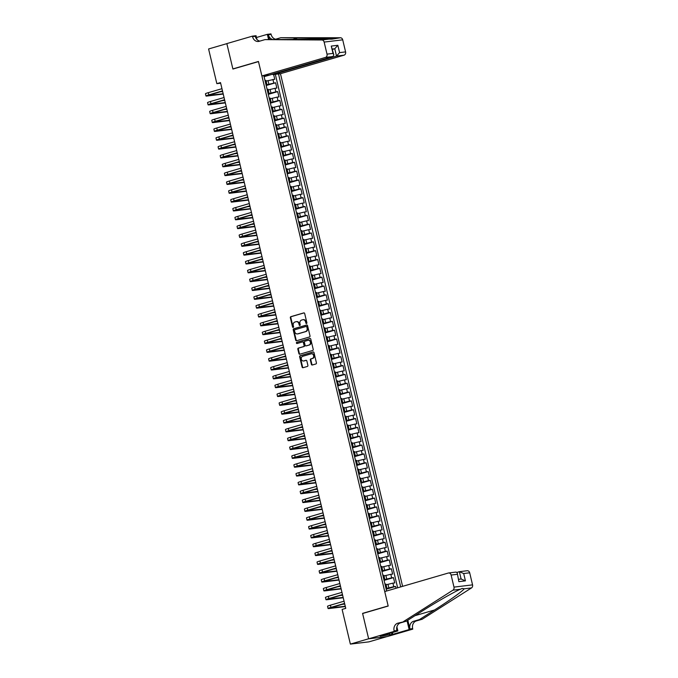 <?xml version="1.0" encoding="UTF-8"?>
<svg xmlns="http://www.w3.org/2000/svg" width="678" height="678" viewBox="0 0 678 678"><rect width="100%" height="100%" fill="white"/><g stroke="black" fill="none" stroke-linecap="round" stroke-linejoin="round"><path stroke-width="1.02" d="M306.524 323.533A0.627 0.517 -96.9 0 0 306.88 322.779L304.685 313.558A0.898 0.746 -96.9 0 0 303.761 312.905L290.854 316.668A0.898 0.746 -96.9 0 0 290.345 317.745L292.54 326.957A0.627 0.517 -96.9 0 0 293.549 326.669L293.26 325.474A2.865 2.381 -96.9 0 1 294.896 322.025L295.972 321.711A2.865 2.381 -96.9 0 1 296.286 321.652A2.865 2.381 -96.9 0 1 298.922 323.821L299.21 325.016A0.627 0.517 -96.9 0 0 300.21 324.72L299.93 323.533A2.865 2.381 -96.9 0 1 301.566 320.084L302.642 319.77A2.865 2.381 -96.9 0 1 302.956 319.702A2.865 2.381 -96.9 0 1 305.592 321.881L305.88 323.067A0.627 0.517 -96.9 0 0 306.524 323.533M311.38 364.349A0.898 0.746 -96.9 0 0 312.304 365.001L315.923 363.95A0.898 0.746 -96.9 0 0 316.431 362.874L313.999 352.636A0.898 0.746 -96.9 0 0 313.075 351.975L300.168 355.738A0.898 0.746 -96.9 0 0 299.651 356.814L302.091 367.052A0.898 0.746 -96.9 0 0 303.015 367.713L307.388 366.434A0.898 0.746 -96.9 0 0 307.897 365.357L306.854 360.976A0.898 0.746 -96.9 0 0 305.931 360.323L303.761 360.95A2.39 1.992 -96.9 0 0 304.269 360.891L303.761 360.95A2.39 1.992 -96.9 0 1 302.659 356.314L311.16 353.831A2.39 1.992 -96.9 0 1 312.261 358.476L310.846 358.891A0.898 0.746 -96.9 0 0 310.338 359.967L311.38 364.349L311.88 364.281A0.898 0.746 -96.9 0 0 312.482 364.95M363.416 613.268L362.586 613.37L368.637 638.778L350.373 644.1L368.934 641.854L386.935 636.608M362.586 613.37L388.155 605.92L258.479 61.596L232.91 69.046L226.85 43.646L208.587 48.969L216.85 83.648L220.647 83.191M350.373 644.1L342.11 609.42L345.763 608.352L220.503 82.58L216.85 83.648M309.499 336.974A0.898 0.746 -96.9 0 0 310.007 335.898L307.566 325.66A0.898 0.746 -96.9 0 0 306.642 324.999L293.735 328.762A0.898 0.746 -96.9 0 0 293.227 329.839L295.667 340.076A0.898 0.746 -96.9 0 0 296.591 340.737L309.499 336.974M310.787 339.153L313.219 349.382A0.898 0.746 -96.9 0 1 312.711 350.458L299.803 354.221A0.898 0.746 -96.9 0 1 298.879 353.56L297.837 349.187A0.898 0.746 -96.9 0 1 298.345 348.111L303.583 346.585A0.898 0.746 -96.9 0 0 304.091 345.509L303.397 342.602A0.898 0.746 -96.9 0 0 302.473 341.941L297.023 343.526A0.627 0.517 -96.9 0 1 296.735 342.314L309.863 338.491A0.898 0.746 -96.9 0 1 310.787 339.153M396.028 588.267L395.596 586.453L386.18 589.19M386.036 588.58L393.757 586.673L392.918 583.139L394.749 582.919L393.486 577.614L384.079 580.36M383.934 579.749L391.655 577.834L390.816 574.3L392.647 574.08L391.384 568.783L381.968 571.52M381.824 570.91L389.553 569.003L388.706 565.469L390.536 565.24L389.274 559.943L379.866 562.681M379.722 562.07L387.443 560.164L386.604 556.63L388.435 556.409L387.172 551.104L377.765 553.85M377.612 553.24L385.341 551.324L384.502 547.79L386.333 547.57L385.07 542.273L375.654 545.01M375.51 544.4L383.231 542.493L382.392 538.959L384.223 538.739L382.96 533.433L373.553 536.179M373.409 535.561L381.129 533.654L380.29 530.12L382.121 529.899L380.858 524.594L371.442 527.34M371.298 526.73L379.027 524.814L378.18 521.28L380.011 521.06L378.748 515.763L369.341 518.5M369.196 517.89L376.917 515.983L376.078 512.449L377.909 512.229L376.646 506.924L367.239 509.67M367.086 509.051L374.815 507.144L373.976 503.61L375.807 503.39L374.544 498.084L365.128 500.83M364.984 500.22L372.714 498.305L371.866 494.77L373.697 494.55L372.434 489.253L363.027 491.991M362.883 491.38L370.603 489.474L369.764 485.94L371.595 485.719L370.332 480.414L360.916 483.16M360.772 482.541L368.501 480.634L367.654 477.1L369.485 476.88L368.222 471.574L358.815 474.32M358.67 473.71L366.391 471.803L365.552 468.261L367.383 468.04L366.12 462.743L356.713 465.481M356.569 464.871L364.289 462.964L363.45 459.43L365.281 459.209L364.018 453.904L354.602 456.65M354.458 456.04L362.188 454.124L361.34 450.59L363.171 450.37L361.908 445.065L352.501 447.811M352.357 447.2L360.077 445.293L359.238 441.759L361.069 441.531L359.806 436.234L350.399 438.971M350.246 438.361L357.976 436.454L357.128 432.92L358.959 432.7L357.696 427.394L348.289 430.14M348.145 429.53L355.865 427.615L355.026 424.081L356.857 423.86L355.594 418.563L346.187 421.301M346.043 420.691L353.763 418.784L352.924 415.25L354.755 415.021L353.492 409.724L344.077 412.461M343.932 411.851L351.662 409.944L350.814 406.41L352.645 406.19L351.382 400.884L341.975 403.63M341.831 403.02L349.551 401.105L348.712 397.571L350.543 397.35L349.28 392.054L339.873 394.791M339.72 394.181L347.45 392.274L346.602 388.74L348.441 388.519L347.17 383.214L337.763 385.96M337.619 385.341L345.339 383.434L344.5 379.9L346.331 379.68L345.068 374.375L335.661 377.121M335.517 376.51L343.238 374.595L342.398 371.061L344.229 370.841L342.966 365.544L333.551 368.281M333.406 367.671L341.136 365.764L340.288 362.23L342.119 362.01L340.856 356.704L331.449 359.45M331.305 358.832L339.025 356.925L338.186 353.391L340.017 353.17L338.754 347.865L329.347 350.611M329.194 350.001L336.924 348.085L336.076 344.551L337.915 344.331L336.652 339.034L327.237 341.771M327.093 341.161L334.813 339.254L333.974 335.72L335.805 335.5L334.542 330.194L325.135 332.94M324.991 332.322L332.712 330.415L331.873 326.881L333.703 326.66L332.44 321.355L323.025 324.101M322.881 323.491L330.61 321.584L329.762 318.041L331.593 317.821L330.33 312.524L320.923 315.262M320.779 314.651L328.499 312.744L327.66 309.21L329.491 308.99L328.228 303.685L318.821 306.431M318.668 305.812L326.398 303.905L325.55 300.371L327.389 300.151L326.126 294.845L316.711 297.591M316.567 296.981L324.287 295.074L323.448 291.54L325.279 291.311L324.016 286.014L314.609 288.752M314.465 288.142L322.186 286.235L321.347 282.701L323.177 282.48L321.914 277.175L312.499 279.921M312.355 279.311L320.084 277.395L319.236 273.861L321.067 273.641L319.804 268.344L310.397 271.081M310.253 270.471L317.974 268.564L317.135 265.03L318.965 264.801L317.702 259.505L308.295 262.242M308.143 261.632L315.872 259.725L315.033 256.191L316.863 255.97L315.601 250.665L306.185 253.411M306.041 252.801L313.761 250.885L312.922 247.351L314.753 247.131L313.49 241.834L304.083 244.572M303.939 243.961L311.66 242.054L310.821 238.52L312.651 238.292L311.388 232.995L301.973 235.741M301.829 235.122L309.558 233.215L308.71 229.681L310.541 229.461L309.278 224.155L299.871 226.901M299.727 226.291L307.448 224.376L306.609 220.842L308.439 220.621L307.176 215.324L297.769 218.062M297.617 217.452L305.346 215.545L304.507 212.011L306.337 211.79L305.075 206.485L295.659 209.231M295.515 208.612L303.244 206.705L302.396 203.171L304.227 202.951L302.964 197.645L293.557 200.391M293.413 199.781L301.134 197.866L300.295 194.332L302.125 194.111L300.863 188.815L291.447 191.552M291.303 190.942L299.032 189.035L298.184 185.501L300.015 185.28L298.752 179.975L289.345 182.721M289.201 182.102L296.922 180.195L296.083 176.661L297.913 176.441L296.65 171.136L287.243 173.882M287.099 173.271L294.82 171.364L293.981 167.822L295.811 167.602L294.549 162.305L285.133 165.042M284.989 164.432L292.718 162.525L291.871 158.991L293.701 158.771L292.438 153.465L283.031 156.211M282.887 155.593L290.608 153.686L289.769 150.152L291.599 149.931L290.337 144.626L280.929 147.372M280.777 146.762L288.506 144.855L287.658 141.321L289.498 141.092L288.226 135.795L278.819 138.532M278.675 137.922L286.396 136.015L285.557 132.481L287.387 132.261L286.124 126.956L276.717 129.701M276.573 129.091L284.294 127.176L283.455 123.642L285.285 123.421L284.023 118.116L274.607 120.862M274.463 120.252L282.192 118.345L281.345 114.811L283.175 114.582L281.912 109.285L272.505 112.023M272.361 111.412L280.082 109.505L279.243 105.971L281.073 105.751L279.811 100.446L270.403 103.192M270.251 102.581L277.98 100.666L277.132 97.132L278.972 96.912L277.709 91.615L268.293 94.352M268.149 93.742L275.87 91.835L275.031 88.301L276.861 88.072L275.599 82.775L266.047 84.903M266.191 85.513L275.599 82.775M392.918 583.139L386.087 584.792M390.816 574.3L383.977 575.953M388.706 565.469L381.875 567.113M386.604 556.63L379.773 558.282M384.502 547.79L377.663 549.443M382.392 538.959L375.561 540.603M380.29 530.12L373.451 531.772M378.18 521.28L371.349 522.933M376.078 512.449L369.247 514.094M373.976 503.61L367.137 505.263M371.866 494.77L365.035 496.423M369.764 485.94L362.925 487.584M367.654 477.1L360.823 478.753M365.552 468.261L358.721 469.913M363.45 459.43L356.611 461.074M361.34 450.59L354.509 452.243M359.238 441.759L352.399 443.404M357.128 432.92L350.297 434.573M355.026 424.081L348.195 425.733M352.924 415.25L346.085 416.894M350.814 406.41L343.983 408.063M348.712 397.571L341.882 399.223M346.602 388.74L339.771 390.384M344.5 379.9L337.669 381.553M342.398 371.061L335.559 372.714M340.288 362.23L333.457 363.874M338.186 353.391L331.356 355.043M336.076 344.551L329.245 346.204M333.974 335.72L327.143 337.364M331.873 326.881L325.033 328.533M329.762 318.041L322.931 319.694M327.66 309.21L320.83 310.855M325.55 300.371L318.719 302.024M323.448 291.54L316.618 293.184M321.347 282.701L314.507 284.353M319.236 273.861L312.405 275.514M317.135 265.03L310.304 266.674M315.033 256.191L308.193 257.843M312.922 247.351L306.092 249.004M310.821 238.52L303.981 240.165M308.71 229.681L301.88 231.334M306.609 220.842L299.778 222.494M304.507 212.011L297.667 213.655M302.396 203.171L295.566 204.824M300.295 194.332L293.455 195.984M298.184 185.501L291.354 187.145M296.083 176.661L289.252 178.314M293.981 167.822L287.141 169.475M291.871 158.991L285.04 160.635M289.769 150.152L282.929 151.804M287.658 141.321L280.828 142.965M285.557 132.481L278.726 134.125M283.455 123.642L276.616 125.294M281.345 114.811L274.514 116.455M279.243 105.971L272.412 107.624M277.132 97.132L270.302 98.785M275.031 88.301L268.2 89.945M402.596 586.351L280.463 73.707L344.026 55.181L336.525 56.088L334.779 48.757L332.44 49.036M400.715 586.902L278.505 73.944M263.852 75.716L386.613 591.013M273.632 74.538L274.76 79.241L266.09 81.114M265.903 84.318L266.759 83.928L265.818 83.962M266.759 83.928L265.92 80.394L264.979 80.419M385.807 587.631L386.757 587.606L385.901 587.995M386.757 587.606L385.918 584.072L384.968 584.097M383.706 578.8L384.655 578.766L383.79 579.156M384.655 578.766L383.807 575.232L382.867 575.266M381.604 569.961L382.545 569.927L381.689 570.325M382.545 569.927L381.706 566.393L380.756 566.427M379.494 561.13L380.443 561.096L379.578 561.486M380.443 561.096L379.595 557.562L378.655 557.587M377.392 552.29L378.332 552.256L377.476 552.646M378.332 552.256L377.493 548.722L376.544 548.756M375.281 543.451L376.231 543.417L375.375 543.815M376.231 543.417L375.392 539.883L374.442 539.917M373.18 534.62L374.129 534.586L373.264 534.976M374.129 534.586L373.281 531.052L372.341 531.086M371.078 525.781L372.019 525.747L371.163 526.145M372.019 525.747L371.18 522.213L370.23 522.246M368.968 516.941L369.917 516.916L369.052 517.306M369.917 516.916L369.069 513.373L368.129 513.407M366.866 508.11L367.807 508.076L366.951 508.466M367.807 508.076L366.968 504.542L366.018 504.576M364.756 499.271L365.705 499.237L364.849 499.635M365.705 499.237L364.866 495.703L363.916 495.737M362.654 490.431L363.603 490.406L362.738 490.796M363.603 490.406L362.755 486.872L361.815 486.897M360.552 481.6L361.493 481.566L360.637 481.956M361.493 481.566L360.654 478.032L359.704 478.066M358.442 472.761L359.391 472.727L358.526 473.125M359.391 472.727L358.543 469.193L357.603 469.227M356.34 463.921L357.281 463.896L356.425 464.286M357.281 463.896L356.442 460.362L355.501 460.387M354.23 455.091L355.179 455.057L354.323 455.447M355.179 455.057L354.34 451.523L353.391 451.556M352.128 446.251L353.077 446.217L352.213 446.616M353.077 446.217L352.229 442.683L351.289 442.717M350.026 437.412L350.967 437.386L350.111 437.776M350.967 437.386L350.128 433.852L349.178 433.878M347.916 428.581L348.865 428.547L348 428.937M348.865 428.547L348.017 425.013L347.077 425.047M345.814 419.741L346.755 419.707L345.899 420.106M346.755 419.707L345.916 416.173L344.975 416.207M343.712 410.91L344.653 410.876L343.797 411.266M344.653 410.876L343.814 407.342L342.865 407.368M341.602 402.071L342.551 402.037L341.687 402.427M342.551 402.037L341.704 398.503L340.763 398.537M339.5 393.232L340.441 393.198L339.585 393.596M340.441 393.198L339.602 389.664L338.653 389.697M337.39 384.401L338.339 384.367L337.474 384.757M338.339 384.367L337.5 380.833L336.551 380.866M335.288 375.561L336.229 375.527L335.373 375.917M336.229 375.527L335.39 371.993L334.449 372.027M333.186 366.722L334.127 366.696L333.271 367.086M334.127 366.696L333.288 363.154L332.339 363.188M331.076 357.891L332.025 357.857L331.161 358.247M332.025 357.857L331.178 354.323L330.237 354.357M328.974 349.051L329.915 349.017L329.059 349.416M329.915 349.017L329.076 345.483L328.127 345.517M326.864 340.212L327.813 340.186L326.957 340.576M327.813 340.186L326.974 336.652L326.025 336.678M324.762 331.381L325.711 331.347L324.847 331.737M325.711 331.347L324.864 327.813L323.923 327.847M322.66 322.542L323.601 322.508L322.745 322.906M323.601 322.508L322.762 318.974L321.813 319.007M320.55 313.702L321.499 313.677L320.635 314.067M321.499 313.677L320.652 310.143L319.711 310.168M318.448 304.871L319.389 304.837L318.533 305.227M319.389 304.837L318.55 301.303L317.601 301.337M316.338 296.032L317.287 295.998L316.431 296.396M317.287 295.998L316.448 292.464L315.499 292.498M314.236 287.192L315.185 287.167L314.321 287.557M315.185 287.167L314.338 283.633L313.397 283.658M312.134 278.361L313.075 278.327L312.219 278.717M313.075 278.327L312.236 274.793L311.287 274.827M310.024 269.522L310.973 269.488L310.109 269.886M310.973 269.488L310.126 265.954L309.185 265.988M307.922 260.683L308.863 260.657L308.007 261.047M308.863 260.657L308.024 257.123L307.075 257.148M305.812 251.852L306.761 251.818L305.905 252.208M306.761 251.818L305.922 248.284L304.973 248.317M303.71 243.012L304.659 242.978L303.795 243.377M304.659 242.978L303.812 239.444L302.871 239.478M301.608 234.181L302.549 234.147L301.693 234.537M302.549 234.147L301.71 230.613L300.761 230.639M299.498 225.342L300.447 225.308L299.583 225.698M300.447 225.308L299.6 221.774L298.659 221.808M297.396 216.502L298.337 216.468L297.481 216.867M298.337 216.468L297.498 212.934L296.549 212.968M295.286 207.671L296.235 207.638L295.379 208.027M296.235 207.638L295.396 204.103L294.447 204.137M293.184 198.832L294.133 198.798L293.269 199.196M294.133 198.798L293.286 195.264L292.345 195.298M291.082 189.993L292.023 189.967L291.167 190.357M292.023 189.967L291.184 186.425L290.235 186.458M288.972 181.162L289.921 181.128L289.057 181.518M289.921 181.128L289.074 177.594L288.133 177.628M286.87 172.322L287.811 172.288L286.955 172.687M287.811 172.288L286.972 168.754L286.031 168.788M284.76 163.483L285.709 163.457L284.853 163.847M285.709 163.457L284.87 159.923L283.921 159.949M282.658 154.652L283.607 154.618L282.743 155.008M283.607 154.618L282.76 151.084L281.819 151.118M280.556 145.812L281.497 145.778L280.641 146.177M281.497 145.778L280.658 142.244L279.709 142.278M278.446 136.973L279.395 136.948L278.531 137.337M279.395 136.948L278.548 133.413L277.607 133.439M276.344 128.142L277.285 128.108L276.429 128.498M277.285 128.108L276.446 124.574L275.505 124.608M274.243 119.303L275.183 119.269L274.327 119.667M275.183 119.269L274.344 115.735L273.395 115.769M272.132 110.463L273.081 110.438L272.217 110.828M273.081 110.438L272.234 106.904L271.293 106.929M270.03 101.632L270.971 101.598L270.115 101.988M270.971 101.598L270.132 98.064L269.183 98.098M267.92 92.793L268.869 92.759L268.005 93.157M268.869 92.759L268.03 89.225L267.081 89.259M275.87 91.835L277.709 91.615M277.98 100.666L279.811 100.446M280.082 109.505L281.912 109.285M282.192 118.345L284.023 118.116M284.294 127.176L286.124 126.956M286.396 136.015L288.226 135.795M288.506 144.855L290.337 144.626M290.608 153.686L292.438 153.465M292.718 162.525L294.549 162.305M294.82 171.364L296.65 171.136M296.922 180.195L298.752 179.975M299.032 189.035L300.863 188.815M301.134 197.866L302.964 197.645M303.244 206.705L305.075 206.485M305.346 215.545L307.176 215.324M307.448 224.376L309.278 224.155M309.558 233.215L311.388 232.995M311.66 242.054L313.49 241.834M313.761 250.885L315.601 250.665M315.872 259.725L317.702 259.505M317.974 268.564L319.804 268.344M320.084 277.395L321.914 277.175M322.186 286.235L324.016 286.014M324.287 295.074L326.126 294.845M326.398 303.905L328.228 303.685M328.499 312.744L330.33 312.524M330.61 321.584L332.44 321.355M332.712 330.415L334.542 330.194M334.813 339.254L336.652 339.034M336.924 348.085L338.754 347.865M339.025 356.925L340.856 356.704M341.136 365.764L342.966 365.544M343.238 374.595L345.068 374.375M345.339 383.434L347.17 383.214M347.45 392.274L349.28 392.054M349.551 401.105L351.382 400.884M351.662 409.944L353.492 409.724M353.763 418.784L355.594 418.563M355.865 427.615L357.696 427.394M357.976 436.454L359.806 436.234M360.077 445.293L361.908 445.065M362.188 454.124L364.018 453.904M364.289 462.964L366.12 462.743M366.391 471.803L368.222 471.574M368.501 480.634L370.332 480.414M370.603 489.474L372.434 489.253M372.714 498.305L374.544 498.084M374.815 507.144L376.646 506.924M376.917 515.983L378.748 515.763M379.027 524.814L380.858 524.594M381.129 533.654L382.96 533.433M383.231 542.493L385.07 542.273M385.341 551.324L387.172 551.104M387.443 560.164L389.274 559.943M389.553 569.003L391.384 568.783M391.655 577.834L393.486 577.614M393.757 586.673L395.596 586.453M397.639 587.801L275.319 74.334M266.056 75.453L263.937 76.072M264.081 76.682L272.844 74.131M306.693 323.44A0.627 0.517 -96.9 0 1 306.38 323.008L306.1 321.821A2.865 2.381 -96.9 0 0 303.456 319.643A2.865 2.381 -96.9 0 0 303.21 319.694M296.54 321.635A2.865 2.381 -96.9 0 1 296.786 321.592A2.865 2.381 -96.9 0 1 299.43 323.762L299.71 324.957A0.627 0.517 -96.9 0 0 300.032 325.381M304.083 312.897L291.354 316.609A0.898 0.746 -96.9 0 0 290.845 317.685L293.04 326.898A0.627 0.517 -96.9 0 0 293.362 327.321M306.964 324.999L294.244 328.703A0.898 0.746 -96.9 0 0 293.727 329.779L296.167 340.017A0.898 0.746 -96.9 0 0 296.769 340.678M306.795 326.906A0.627 0.517 -96.9 0 0 306.142 326.449L294.82 329.754A0.627 0.517 -96.9 0 0 294.455 330.5L294.761 331.762A2.865 2.381 -96.9 0 0 297.396 333.932A2.865 2.381 -96.9 0 0 297.718 333.864L305.456 331.61A2.865 2.381 -96.9 0 0 307.092 328.169L306.795 326.906L307.295 326.847A0.627 0.517 -96.9 0 0 306.651 326.389L306.286 326.432M297.642 333.89A2.865 2.381 -96.9 0 0 297.896 333.873A2.865 2.381 -96.9 0 0 298.218 333.805L297.718 333.864M307.295 326.847L307.592 328.11A2.865 2.381 -96.9 0 1 305.964 331.55L298.218 333.805M302.676 341.915L302.981 341.882A0.898 0.746 -96.9 0 1 303.905 342.543L304.591 345.441A0.898 0.746 -96.9 0 1 304.083 346.517L298.845 348.043A0.898 0.746 -96.9 0 0 298.337 349.119L299.379 353.501A0.898 0.746 -96.9 0 0 299.981 354.17M310.177 338.483L297.235 342.254A0.627 0.517 -96.9 0 0 297.261 343.458M309.015 345A2.39 1.992 -96.9 0 0 307.905 340.356L304.914 341.229A0.898 0.746 -96.9 0 0 304.405 342.305L305.092 345.212A0.898 0.746 -96.9 0 0 306.015 345.873L309.515 344.941A2.39 1.992 -96.9 0 0 308.422 340.297M306.32 345.831A0.898 0.746 -96.9 0 0 306.524 345.814L306.015 345.873M309.515 344.941L306.524 345.814M311.677 353.772A2.39 1.992 -96.9 0 1 312.761 358.416L311.346 358.832A0.898 0.746 -96.9 0 0 310.838 359.908L311.88 364.281M306.253 360.315L304.269 360.891M313.389 351.967L300.668 355.679A0.898 0.746 -96.9 0 0 300.159 356.755L302.591 366.993A0.898 0.746 -96.9 0 0 303.202 367.654M223.24 94.064L207.137 96.013A6.831 0.517 -13.4 0 1 205.968 95.996L205.442 93.784A6.831 0.517 -13.4 0 1 208.324 92.657L221.96 88.691M205.968 95.996A6.831 0.517 -13.4 0 1 208.849 94.869L222.486 90.894M222.537 91.098L208.188 95.471L223.164 93.759M219.791 91.894L222.638 91.547M272.827 74.046L272.963 74.614L336.525 56.088L339.585 52.621L345.585 51.892L342.712 39.833L324.143 42.078A2.729 2.271 -96.9 0 0 321.864 39.994L264.962 39.621L259.115 41.324A6.373 5.305 83.1 0 1 258.411 41.468A6.373 5.305 83.1 0 1 252.53 36.629L252.411 36.146L226.842 43.595L232.876 68.919L233.707 68.817M272.963 74.614L280.463 73.707M264.962 39.621L329.203 39.104C331.864 39.273 333.152 39.112 333.093 38.629L280.777 37.714L275.192 39.341M280.777 37.714L340.432 37.748A2.729 2.271 83.1 0 1 342.712 39.833M232.876 68.919L258.445 61.461L261.894 75.953L325.457 57.427A2.729 2.271 -96.9 0 0 327.016 54.138L324.143 42.078M256.479 37.502L267.344 34.341L270.98 33.9L271.098 34.383A6.373 5.305 83.1 0 0 275.692 39.197M252.411 36.146L256.055 35.705L256.954 39.477M261.894 75.953L269.403 75.046L332.957 56.52L325.457 57.427M269.437 39.299L268.352 34.722L271.098 34.383M268.522 39.299L267.344 34.341M345.585 51.892A2.729 2.271 83.1 0 1 344.026 55.181M332.661 39.036L340.432 37.748M259.869 41.104A6.373 5.305 83.1 0 1 255.275 36.298L252.53 36.629M272.158 39.324A6.373 5.305 83.1 0 1 268.352 34.722M332.525 49.409L334.779 48.757L337.839 45.282L339.585 52.621M327.016 54.138L333.017 53.418L333.83 54.884L332.957 56.52M333.017 53.418L331.271 46.079L333.83 54.884M384.731 591.563L448.294 573.037A2.729 2.271 -96.9 0 1 448.599 572.978A2.729 2.271 -96.9 0 1 451.116 575.046L453.989 587.114L472.558 584.868A2.729 2.271 83.1 0 1 471.498 587.928L422.148 619.26L416.309 620.963A6.373 5.305 -96.9 0 0 412.665 628.633L412.783 629.125L387.214 636.574L368.646 638.82L362.611 613.505L388.189 606.056L384.731 591.563M422.148 619.26L419.402 619.59L434.539 609.98C449.133 600.784 463.125 590.784 464.159 588.809L462.328 588.411L460.277 589.284C454.124 591.877 435.793 602.395 421.462 611.564L406.334 621.175L400.486 622.879A6.373 5.305 -96.9 0 0 396.85 630.548L394.104 630.879L394.215 631.371L368.646 638.82M406.334 621.175L397.74 623.209A6.373 5.305 -96.9 0 0 394.104 630.879M407.834 620.217L409.919 628.972A6.373 5.305 -96.9 0 1 413.563 621.294L419.402 619.59M466.862 570.791A2.729 2.271 83.1 0 1 467.159 570.732A2.729 2.271 83.1 0 1 469.685 572.8L472.558 584.868M460.277 589.284L452.938 590.174L403.588 621.506M392.35 632.532L392.782 634.328L391.977 634.43L391.579 632.76M382.265 635.472L380.104 636.244L391.977 634.43M382.29 635.6L397.85 630.93L394.215 631.371M412.783 629.125L409.148 629.565L407.037 620.726M392.782 634.328L409.148 629.565M457.006 572.385L459.353 571.698L463.684 573.529L465.43 580.86L461.108 579.029M396.884 626.87L397.85 630.93M452.938 590.174A2.729 2.271 -96.9 0 0 453.989 587.114M389.782 635.066L389.384 633.396M467.159 570.732L459.353 571.698L461.099 579.004M465.43 580.86L458.862 581.656L457.235 572.868L456.082 572.071L448.599 572.978M458.862 581.656L457.235 572.868M225.342 102.895L209.239 104.844A6.831 0.517 -13.4 0 1 208.078 104.836L207.553 102.624A6.831 0.517 -13.4 0 1 210.434 101.497L224.062 97.522M208.078 104.836A6.831 0.517 -13.4 0 1 210.96 103.709L224.588 99.734M224.638 99.929L210.29 104.302L225.274 102.598M221.892 100.734L224.749 100.386M227.452 111.734L211.35 113.684A6.831 0.517 -13.4 0 1 210.18 113.667L209.655 111.463A6.831 0.517 -13.4 0 1 212.536 110.336L226.172 106.361M210.18 113.667A6.831 0.517 -13.4 0 1 213.062 112.54L226.698 108.565M226.74 108.768L212.392 113.141L227.376 111.429M224.003 109.565L226.85 109.226M229.554 120.574L213.451 122.523A6.831 0.517 -13.4 0 1 212.282 122.506L211.756 120.294A6.831 0.517 -13.4 0 1 214.646 119.167L228.274 115.192M212.282 122.506A6.831 0.517 -13.4 0 1 215.172 121.379L228.8 117.404M228.85 117.608L214.502 121.981L229.486 120.269M226.105 118.404L228.961 118.057M231.664 129.405L215.562 131.354A6.831 0.517 -13.4 0 1 214.392 131.346L213.867 129.134A6.831 0.517 -13.4 0 1 216.748 128.006L230.376 124.032M214.392 131.346A6.831 0.517 -13.4 0 1 217.274 130.218L230.91 126.244M230.952 126.439L216.604 130.812L231.588 129.108M228.206 127.244L231.062 126.896M233.766 138.244L217.663 140.193A6.831 0.517 -13.4 0 1 216.494 140.177L215.968 137.973A6.831 0.517 -13.4 0 1 218.85 136.846L232.486 132.871M216.494 140.177A6.831 0.517 -13.4 0 1 219.375 139.049L233.012 135.075M233.062 135.278L218.714 139.651L233.69 137.939M230.317 136.075L233.164 135.736M235.868 147.084L219.765 149.033A6.831 0.517 -13.4 0 1 218.604 149.016L218.079 146.804A6.831 0.517 -13.4 0 1 220.96 145.677L234.588 141.702M218.604 149.016A6.831 0.517 -13.4 0 1 221.486 147.889L235.113 143.914M235.164 144.117L220.816 148.49L235.8 146.779M232.418 144.914L235.274 144.567M237.978 155.915L221.876 157.864A6.831 0.517 -13.4 0 1 220.706 157.855L220.181 155.643A6.831 0.517 -13.4 0 1 223.062 154.516L236.698 150.541M220.706 157.855A6.831 0.517 -13.4 0 1 223.587 156.728L237.224 152.753M237.266 152.948L222.918 157.321L237.902 155.618M234.52 153.753L237.376 153.406M240.08 164.754L223.977 166.703A6.831 0.517 -13.4 0 1 222.808 166.686L222.282 164.483A6.831 0.517 -13.4 0 1 225.172 163.347L238.8 159.381M222.808 166.686A6.831 0.517 -13.4 0 1 225.698 165.559L239.326 161.584M239.376 161.788L225.028 166.161L240.012 164.449M236.63 162.584L239.487 162.245M242.19 173.593L226.088 175.543A6.831 0.517 -13.4 0 1 224.918 175.526L224.393 173.314A6.831 0.517 -13.4 0 1 227.274 172.187L240.902 168.212M224.918 175.526A6.831 0.517 -13.4 0 1 227.8 174.399L241.436 170.424M241.478 170.627L227.13 175L242.114 173.288M238.732 171.424L241.588 171.076M244.292 182.424L228.189 184.374A6.831 0.517 -13.4 0 1 227.02 184.365L226.494 182.153A6.831 0.517 -13.4 0 1 229.376 181.026L243.012 177.051M227.02 184.365A6.831 0.517 -13.4 0 1 229.901 183.23L243.538 179.263M243.588 179.458L229.24 183.831L244.216 182.128M240.843 180.263L243.69 179.916M246.394 191.264L230.291 193.213A6.831 0.517 -13.4 0 1 229.13 193.196L228.605 190.993A6.831 0.517 -13.4 0 1 231.486 189.857L245.114 185.891M229.13 193.196A6.831 0.517 -13.4 0 1 232.012 192.069L245.639 188.094M245.69 188.298L231.342 192.671L246.326 190.959M242.944 189.094L245.8 188.755M248.504 200.103L232.401 202.044A6.831 0.517 -13.4 0 1 231.232 202.036L230.706 199.824A6.831 0.517 -13.4 0 1 233.588 198.696L247.224 194.722M231.232 202.036A6.831 0.517 -13.4 0 1 234.113 200.908L247.75 196.934M247.792 197.137L233.444 201.51L248.428 199.798M245.046 197.934L247.902 197.586M250.606 208.934L234.503 210.883A6.831 0.517 -13.4 0 1 233.334 210.866L232.808 208.663A6.831 0.517 -13.4 0 1 235.69 207.536L249.326 203.561M233.334 210.866A6.831 0.517 -13.4 0 1 236.224 209.739L249.851 205.773M249.902 205.968L235.554 210.341L250.538 208.638M247.156 206.773L250.013 206.426M252.716 217.774L236.605 219.723A6.831 0.517 -13.4 0 1 235.444 219.706L234.919 217.494A6.831 0.517 -13.4 0 1 237.8 216.367L251.428 212.4M235.444 219.706A6.831 0.517 -13.4 0 1 238.325 218.579L251.962 214.604M252.004 214.807L237.656 219.18L252.64 217.469M249.258 215.604L252.114 215.265M254.818 226.613L238.715 228.554A6.831 0.517 -13.4 0 1 237.546 228.545L237.02 226.333A6.831 0.517 -13.4 0 1 239.902 225.206L253.538 221.231M237.546 228.545A6.831 0.517 -13.4 0 1 240.427 227.418L254.064 223.443M254.114 223.638L239.766 228.02L254.742 226.308M251.369 224.443L254.216 224.096M256.92 235.444L240.817 237.393A6.831 0.517 -13.4 0 1 239.656 237.376L239.131 235.173A6.831 0.517 -13.4 0 1 242.012 234.046L255.64 230.071M239.656 237.376A6.831 0.517 -13.4 0 1 242.538 236.249L256.165 232.283M256.216 232.478L241.868 236.851L256.852 235.139M253.47 233.283L256.326 232.935M259.03 244.283L242.927 246.233A6.831 0.517 -13.4 0 1 241.758 246.216L241.232 244.004A6.831 0.517 -13.4 0 1 244.114 242.877L257.75 238.91M241.758 246.216A6.831 0.517 -13.4 0 1 244.639 245.089L258.276 241.114M258.318 241.317L243.97 245.69L258.954 243.978M255.572 242.114L258.428 241.766M261.132 253.114L245.029 255.064A6.831 0.517 -13.4 0 1 243.86 255.055L243.334 252.843A6.831 0.517 -13.4 0 1 246.216 251.716L259.852 247.741M243.86 255.055A6.831 0.517 -13.4 0 1 246.75 253.928L260.377 249.953M260.428 250.148L246.08 254.521L261.064 252.818M257.682 250.953L260.53 250.606M263.234 261.954L247.131 263.903A6.831 0.517 -13.4 0 1 245.97 263.886L245.444 261.683A6.831 0.517 -13.4 0 1 248.326 260.555L261.954 256.581M245.97 263.886A6.831 0.517 -13.4 0 1 248.851 262.759L262.479 258.784M262.53 258.988L248.182 263.361L263.166 261.649M259.784 259.784L262.64 259.445M265.344 270.793L249.241 272.742A6.831 0.517 -13.4 0 1 248.072 272.726L247.546 270.514A6.831 0.517 -13.4 0 1 250.428 269.386L264.064 265.412M248.072 272.726A6.831 0.517 -13.4 0 1 250.953 271.598L264.589 267.624M264.632 267.827L250.292 272.2L265.267 270.488M261.894 268.624L264.742 268.276M267.446 279.624L251.343 281.573A6.831 0.517 -13.4 0 1 250.182 281.565L249.648 279.353A6.831 0.517 -13.4 0 1 252.538 278.226L266.166 274.251M250.182 281.565A6.831 0.517 -13.4 0 1 253.064 280.438L266.691 276.463M266.742 276.658L252.394 281.031L267.378 279.328M263.996 277.463L266.852 277.116M269.556 288.464L253.453 290.413A6.831 0.517 -13.4 0 1 252.284 290.396L251.758 288.192A6.831 0.517 -13.4 0 1 254.64 287.065L268.276 283.09M252.284 290.396A6.831 0.517 -13.4 0 1 255.165 289.269L268.802 285.294M268.844 285.497L254.496 289.87L269.48 288.158M266.098 286.294L268.954 285.955M271.658 297.303L255.555 299.252A6.831 0.517 -13.4 0 1 254.386 299.235L253.86 297.023A6.831 0.517 -13.4 0 1 256.742 295.896L270.378 291.921M254.386 299.235A6.831 0.517 -13.4 0 1 257.276 298.108L270.903 294.133M270.954 294.337L256.606 298.71L271.59 296.998M268.208 295.133L271.056 294.786M273.759 306.134L257.657 308.083A6.831 0.517 -13.4 0 1 256.496 308.075L255.97 305.863A6.831 0.517 -13.4 0 1 258.852 304.736L272.48 300.761M256.496 308.075A6.831 0.517 -13.4 0 1 259.377 306.948L273.005 302.973M273.056 303.168L258.708 307.541L273.692 305.837M270.31 303.973L273.166 303.625M275.87 314.973L259.767 316.923A6.831 0.517 -13.4 0 1 258.598 316.906L258.072 314.702A6.831 0.517 -13.4 0 1 260.954 313.575L274.59 309.6M258.598 316.906A6.831 0.517 -13.4 0 1 261.479 315.779L275.115 311.804M275.158 312.007L260.818 316.38L275.793 314.668M272.42 312.804L275.268 312.465M277.972 323.813L261.869 325.762A6.831 0.517 -13.4 0 1 260.708 325.745L260.174 323.533A6.831 0.517 -13.4 0 1 263.064 322.406L276.692 318.431M260.708 325.745A6.831 0.517 -13.4 0 1 263.589 324.618L277.217 320.643M277.268 320.847L262.92 325.22L277.904 323.508M274.522 321.643L277.378 321.296M280.082 332.644L263.979 334.593A6.831 0.517 -13.4 0 1 262.81 334.585L262.284 332.373A6.831 0.517 -13.4 0 1 265.166 331.245L278.802 327.271M262.81 334.585A6.831 0.517 -13.4 0 1 265.691 333.449L279.328 329.483M279.37 329.678L265.022 334.051L280.006 332.347M276.624 330.483L279.48 330.135M282.184 341.483L266.081 343.432A6.831 0.517 -13.4 0 1 264.912 343.415L264.386 341.212A6.831 0.517 -13.4 0 1 267.268 340.076L280.904 336.11M264.912 343.415A6.831 0.517 -13.4 0 1 267.793 342.288L281.429 338.314M281.48 338.517L267.132 342.89L282.116 341.178M278.734 339.314L281.582 338.975M284.285 350.323L268.183 352.263A6.831 0.517 -13.4 0 1 267.022 352.255L266.496 350.043A6.831 0.517 -13.4 0 1 269.378 348.916L283.006 344.941M267.022 352.255A6.831 0.517 -13.4 0 1 269.903 351.128L283.531 347.153M283.582 347.356L269.234 351.729L284.218 350.018M280.836 348.153L283.692 347.806M286.396 359.154L270.293 361.103A6.831 0.517 -13.4 0 1 269.124 361.094L268.598 358.882A6.831 0.517 -13.4 0 1 271.48 357.755L285.116 353.78M269.124 361.094A6.831 0.517 -13.4 0 1 272.005 359.959L285.641 355.992M285.684 356.187L271.344 360.56L286.319 358.857M282.946 356.992L285.794 356.645M288.497 367.993L272.395 369.942A6.831 0.517 -13.4 0 1 271.234 369.925L270.7 367.713A6.831 0.517 -13.4 0 1 273.59 366.586L287.218 362.62M271.234 369.925A6.831 0.517 -13.4 0 1 274.115 368.798L287.743 364.823M287.794 365.027L273.446 369.4L288.43 367.688M285.048 365.823L287.904 365.484M290.608 376.832L274.505 378.773A6.831 0.517 -13.4 0 1 273.336 378.765L272.81 376.553A6.831 0.517 -13.4 0 1 275.692 375.426L289.32 371.451M273.336 378.765A6.831 0.517 -13.4 0 1 276.217 377.638L289.853 373.663M289.896 373.866L275.548 378.239L290.531 376.527M287.15 374.663L290.006 374.315M292.71 385.663L276.607 387.613A6.831 0.517 -13.4 0 1 275.438 387.596L274.912 385.392A6.831 0.517 -13.4 0 1 277.794 384.265L291.43 380.29M275.438 387.596A6.831 0.517 -13.4 0 1 278.319 386.468L291.955 382.502M292.006 382.697L277.658 387.07L292.633 385.358M289.26 383.502L292.108 383.155M294.811 394.503L278.709 396.452A6.831 0.517 -13.4 0 1 277.548 396.435L277.022 394.223A6.831 0.517 -13.4 0 1 279.904 393.096L293.532 389.13M277.548 396.435A6.831 0.517 -13.4 0 1 280.429 395.308L294.057 391.333M294.108 391.537L279.76 395.91L294.744 394.198M291.362 392.333L294.218 391.986M296.922 403.334L280.819 405.283A6.831 0.517 -13.4 0 1 279.65 405.274L279.124 403.063A6.831 0.517 -13.4 0 1 282.006 401.935L295.642 397.961M279.65 405.274A6.831 0.517 -13.4 0 1 282.531 404.147L296.167 400.173M296.21 400.367L281.862 404.741L296.845 403.037M293.472 401.173L296.32 400.825M299.023 412.173L282.921 414.122A6.831 0.517 -13.4 0 1 281.751 414.105L281.226 411.902A6.831 0.517 -13.4 0 1 284.116 410.775L297.744 406.8M281.751 414.105A6.831 0.517 -13.4 0 1 284.641 412.978L298.269 409.012M298.32 409.207L283.972 413.58L298.956 411.868M295.574 410.004L298.43 409.665M301.134 421.013L285.031 422.962A6.831 0.517 -13.4 0 1 283.862 422.945L283.336 420.733A6.831 0.517 -13.4 0 1 286.218 419.606L299.846 415.631M283.862 422.945A6.831 0.517 -13.4 0 1 286.743 421.818L300.379 417.843M300.422 418.046L286.074 422.419L301.057 420.707M297.676 418.843L300.532 418.496M303.236 429.844L287.133 431.793A6.831 0.517 -13.4 0 1 285.963 431.784L285.438 429.572A6.831 0.517 -13.4 0 1 288.32 428.445L301.956 424.47M285.963 431.784A6.831 0.517 -13.4 0 1 288.845 430.657L302.481 426.682M302.532 426.877L288.184 431.25L303.159 429.547M299.786 427.682L302.634 427.335M305.337 438.683L289.235 440.632A6.831 0.517 -13.4 0 1 288.074 440.615L287.548 438.412A6.831 0.517 -13.4 0 1 290.43 437.285L304.058 433.31M288.074 440.615A6.831 0.517 -13.4 0 1 290.955 439.488L304.583 435.513M304.634 435.717L290.286 440.09L305.269 438.378M301.888 436.513L304.744 436.174M307.448 447.522L291.345 449.472A6.831 0.517 -13.4 0 1 290.176 449.455L289.65 447.243A6.831 0.517 -13.4 0 1 292.532 446.116L306.168 442.141M290.176 449.455A6.831 0.517 -13.4 0 1 293.057 448.328L306.693 444.353M306.736 444.556L292.387 448.929L307.371 447.217M303.99 445.353L306.846 445.005M309.549 456.353L293.447 458.303A6.831 0.517 -13.4 0 1 292.277 458.294L291.752 456.082A6.831 0.517 -13.4 0 1 294.642 454.955L308.27 450.98M292.277 458.294A6.831 0.517 -13.4 0 1 295.167 457.167L308.795 453.192M308.846 453.387L294.498 457.76L309.482 456.057M306.1 454.192L308.956 453.845M311.66 465.193L295.557 467.142A6.831 0.517 -13.4 0 1 294.388 467.125L293.862 464.922A6.831 0.517 -13.4 0 1 296.744 463.794L310.371 459.82M294.388 467.125A6.831 0.517 -13.4 0 1 297.269 465.998L310.905 462.023M310.948 462.226L296.6 466.6L311.583 464.888M308.202 463.023L311.058 462.684M313.761 474.032L297.659 475.981A6.831 0.517 -13.4 0 1 296.489 475.964L295.964 473.752A6.831 0.517 -13.4 0 1 298.845 472.625L312.482 468.651M296.489 475.964A6.831 0.517 -13.4 0 1 299.371 474.837L313.007 470.863M313.058 471.066L298.71 475.439L313.685 473.727M310.312 471.863L313.16 471.515M315.863 482.863L299.761 484.812A6.831 0.517 -13.4 0 1 298.6 484.804L298.074 482.592A6.831 0.517 -13.4 0 1 300.956 481.465L314.584 477.49M298.6 484.804A6.831 0.517 -13.4 0 1 301.481 483.668L315.109 479.702M315.16 479.897L300.812 484.27L315.795 482.567M312.414 480.702L315.27 480.355M317.974 491.703L301.871 493.652A6.831 0.517 -13.4 0 1 300.701 493.635L300.176 491.431A6.831 0.517 -13.4 0 1 303.058 490.296L316.694 486.329M300.701 493.635A6.831 0.517 -13.4 0 1 303.583 492.508L317.219 488.533M317.262 488.736L302.913 493.109L317.897 491.397M314.516 489.533L317.372 489.194M320.075 500.542L303.973 502.483A6.831 0.517 -13.4 0 1 302.803 502.474L302.278 500.262A6.831 0.517 -13.4 0 1 305.159 499.135L318.796 495.16M302.803 502.474A6.831 0.517 -13.4 0 1 305.693 501.347L319.321 497.372M319.372 497.576L305.024 501.949L320.008 500.237M316.626 498.372L319.482 498.025M322.186 509.373L306.075 511.322A6.831 0.517 -13.4 0 1 304.914 511.314L304.388 509.102A6.831 0.517 -13.4 0 1 307.27 507.975L320.897 504M304.914 511.314A6.831 0.517 -13.4 0 1 307.795 510.178L321.423 506.212M321.474 506.407L307.126 510.78L322.109 509.076M318.728 507.212L321.584 506.864M324.287 518.212L308.185 520.162A6.831 0.517 -13.4 0 1 307.015 520.145L306.49 517.941A6.831 0.517 -13.4 0 1 309.371 516.805L323.008 512.839M307.015 520.145A6.831 0.517 -13.4 0 1 309.897 519.017L323.533 515.043M323.584 515.246L309.236 519.619L324.211 517.907M320.838 516.043L323.686 515.704M326.389 527.052L310.287 528.993A6.831 0.517 -13.4 0 1 309.126 528.984L308.592 526.772A6.831 0.517 -13.4 0 1 311.482 525.645L325.109 521.67M309.126 528.984A6.831 0.517 -13.4 0 1 312.007 527.857L325.635 523.882M325.686 524.086L311.338 528.459L326.321 526.747M322.94 524.882L325.796 524.535M328.499 535.883L312.397 537.832A6.831 0.517 -13.4 0 1 311.227 537.815L310.702 535.612A6.831 0.517 -13.4 0 1 313.583 534.484L327.22 530.51M311.227 537.815A6.831 0.517 -13.4 0 1 314.109 536.688L327.745 532.722M327.788 532.916L313.439 537.29L328.423 535.578M325.042 533.722L327.898 533.374M330.601 544.722L314.499 546.671A6.831 0.517 -13.4 0 1 313.329 546.654L312.804 544.442A6.831 0.517 -13.4 0 1 315.685 543.315L329.322 539.349M313.329 546.654A6.831 0.517 -13.4 0 1 316.219 545.527L329.847 541.553M329.898 541.756L315.55 546.129L330.533 544.417M327.152 542.553L330 542.205M332.703 553.553L316.601 555.502A6.831 0.517 -13.4 0 1 315.44 555.494L314.914 553.282A6.831 0.517 -13.4 0 1 317.796 552.155L331.423 548.18M315.44 555.494A6.831 0.517 -13.4 0 1 318.321 554.367L331.949 550.392M332 550.587L317.651 554.96L332.635 553.256M329.254 551.392L332.11 551.045M334.813 562.393L318.711 564.342A6.831 0.517 -13.4 0 1 317.541 564.325L317.016 562.121A6.831 0.517 -13.4 0 1 319.897 560.994L333.534 557.019M317.541 564.325A6.831 0.517 -13.4 0 1 320.423 563.198L334.059 559.231M334.101 559.426L319.762 563.799L334.737 562.087M331.364 560.231L334.212 559.884M336.915 571.232L320.813 573.181A6.831 0.517 -13.4 0 1 319.652 573.164L319.118 570.952A6.831 0.517 -13.4 0 1 322.008 569.825L335.635 565.859M319.652 573.164A6.831 0.517 -13.4 0 1 322.533 572.037L336.161 568.062M336.212 568.266L321.864 572.639L336.847 570.927M333.466 569.062L336.322 568.715M339.025 580.063L322.923 582.012A6.831 0.517 -13.4 0 1 321.753 582.004L321.228 579.792A6.831 0.517 -13.4 0 1 324.109 578.665L337.746 574.69M321.753 582.004A6.831 0.517 -13.4 0 1 324.635 580.876L338.271 576.902M338.314 577.097L323.965 581.47L338.949 579.766M335.568 577.902L338.424 577.554M341.127 588.902L325.025 590.852A6.831 0.517 -13.4 0 1 323.855 590.835L323.33 588.631A6.831 0.517 -13.4 0 1 326.211 587.504L339.848 583.529M323.855 590.835A6.831 0.517 -13.4 0 1 326.745 589.707L340.373 585.733M340.424 585.936L326.076 590.309L341.059 588.597M337.678 586.733L340.526 586.394M343.229 597.742L327.127 599.691A6.831 0.517 -13.4 0 1 325.965 599.674L325.44 597.462A6.831 0.517 -13.4 0 1 328.322 596.335L341.949 592.36M325.965 599.674A6.831 0.517 -13.4 0 1 328.847 598.547L342.475 594.572M342.526 594.775L328.177 599.149L343.161 597.437M339.78 595.572L342.636 595.225M345.339 606.573L329.237 608.522A6.831 0.517 -13.4 0 1 328.067 608.513L327.542 606.302A6.831 0.517 -13.4 0 1 330.423 605.174L344.06 601.2M328.067 608.513A6.831 0.517 -13.4 0 1 330.949 607.386L344.585 603.412M344.627 603.606L330.288 607.98L345.263 606.276M341.89 604.412L344.738 604.064M388.833 587.767L387.986 584.233M386.723 578.927L385.884 575.393M384.621 570.096L383.782 566.562M382.519 561.257L381.672 557.723M380.409 552.426L379.57 548.883M378.307 543.587L377.46 540.052M376.197 534.747L375.358 531.213M374.095 525.916L373.256 522.382M371.993 517.077L371.146 513.543M369.883 508.237L369.044 504.703M367.781 499.406L366.942 495.872M365.671 490.567L364.832 487.033M363.569 481.727L362.73 478.193M361.467 472.897L360.62 469.362M359.357 464.057L358.518 460.523M357.255 455.218L356.416 451.684M355.145 446.387L354.306 442.853M353.043 437.547L352.204 434.013M350.941 428.708L350.094 425.174M348.831 419.877L347.992 416.343M346.729 411.038L345.89 407.503M344.627 402.207L343.78 398.664M342.517 393.367L341.678 389.833M340.415 384.528L339.568 380.994M338.305 375.697L337.466 372.163M336.203 366.857L335.364 363.323M334.101 358.018L333.254 354.484M331.991 349.187L331.152 345.653M329.889 340.348L329.042 336.813M327.779 331.508L326.94 327.974M325.677 322.677L324.838 319.143M323.576 313.838L322.728 310.304M321.465 304.998L320.626 301.464M319.363 296.167L318.516 292.633M317.253 287.328L316.414 283.794M315.151 278.489L314.312 274.954M313.05 269.658L312.202 266.123M310.939 260.818L310.1 257.284M308.837 251.979L307.99 248.445M306.727 243.148L305.888 239.614M304.625 234.308L303.786 230.774M302.524 225.477L301.676 221.935M300.413 216.638L299.574 213.104M298.312 207.799L297.473 204.264M296.201 198.968L295.362 195.434M294.099 190.128L293.26 186.594M291.998 181.289L291.15 177.755M289.887 172.458L289.048 168.924M287.786 163.618L286.947 160.084M285.684 154.779L284.836 151.245M283.574 145.948L282.734 142.414M281.472 137.109L280.624 133.574M279.361 128.269L278.522 124.735M277.26 119.438L276.421 115.904M275.158 110.599L274.31 107.065M273.048 101.759L272.209 98.225M270.946 92.928L270.098 89.394M268.835 84.089L267.996 80.555M266.14 83.919L265.301 80.385M386.129 587.597L385.29 584.063M384.028 578.758L383.189 575.224M381.926 569.927L381.078 566.384M379.816 561.087L378.977 557.553M377.714 552.248L376.875 548.714M375.612 543.417L374.764 539.883M373.502 534.578L372.663 531.043M371.4 525.738L370.552 522.204M369.29 516.907L368.451 513.373M367.188 508.068L366.349 504.534M365.086 499.228L364.239 495.694M362.976 490.397L362.137 486.863M360.874 481.558L360.026 478.024M358.764 472.719L357.925 469.184M356.662 463.888L355.823 460.354M354.56 455.048L353.713 451.514M352.45 446.209L351.611 442.675M350.348 437.378L349.501 433.844M348.238 428.538L347.399 425.004M346.136 419.707L345.297 416.165M344.034 410.868L343.187 407.334M341.924 402.029L341.085 398.495M339.822 393.198L338.975 389.664M337.712 384.358L336.873 380.824M335.61 375.519L334.771 371.985M333.508 366.688L332.661 363.154M331.398 357.848L330.559 354.314M329.296 349.009L328.457 345.475M327.186 340.178L326.347 336.644M325.084 331.339L324.245 327.805M322.982 322.499L322.135 318.965M320.872 313.668L320.033 310.134M318.77 304.829L317.931 301.295M316.66 295.989L315.821 292.455M314.558 287.158L313.719 283.624M312.456 278.319L311.609 274.785M310.346 269.488L309.507 265.946M308.244 260.649L307.405 257.115M306.142 251.809L305.295 248.275M304.032 242.978L303.193 239.444M301.93 234.139L301.083 230.605M299.82 225.299L298.981 221.765M297.718 216.468L296.879 212.934M295.616 207.629L294.769 204.095M293.506 198.79L292.667 195.256M291.404 189.959L290.557 186.425M289.294 181.119L288.455 177.585M287.192 172.28L286.353 168.746M285.091 163.449L284.243 159.915M282.98 154.609L282.141 151.075M280.878 145.77L280.031 142.236M278.768 136.939L277.929 133.405M276.666 128.1L275.827 124.566M274.565 119.269L273.717 115.726M272.454 110.429L271.615 106.895M270.353 101.59L269.505 98.056M268.242 92.759L267.403 89.225M273.768 82.996L272.929 79.462M306.1 321.821L305.592 321.881M299.71 324.957L299.21 325.016M299.43 323.762L298.922 323.821M293.04 326.898L292.54 326.957M290.845 317.685L290.345 317.745M291.354 316.609L290.854 316.668M306.38 323.008L305.88 323.067M296.167 340.017L295.667 340.076M293.727 329.779L293.227 329.839M294.244 328.703L293.735 328.762M305.964 331.55L305.456 331.61M307.592 328.11L307.092 328.169M299.379 353.501L298.879 353.56M298.337 349.119L297.837 349.187M298.845 348.043L298.345 348.111M304.083 346.517L303.583 346.585M304.591 345.441L304.091 345.509M303.905 342.543L303.397 342.602M297.235 342.254L296.735 342.314M310.838 359.908L310.338 359.967M311.346 358.832L310.846 358.891M312.761 358.416L312.261 358.476M302.591 366.993L302.091 367.052M300.159 356.755L299.651 356.814M300.668 355.679L300.168 355.738M208.324 92.657L208.849 94.869M331.271 46.079L337.839 45.282M321.864 39.994L329.203 39.104M298.227 37.824L292.684 39.443M400.486 622.879L397.74 623.209M413.563 621.294L416.309 620.963M469.685 572.8L463.684 573.529M457.116 574.325L451.116 575.046M471.498 587.928L464.159 588.809M409.919 628.972L412.665 628.633M434.539 609.98L414.978 615.683M210.434 101.497L210.96 103.709M212.536 110.336L213.062 112.54M214.646 119.167L215.172 121.379M216.748 128.006L217.274 130.218M218.85 136.846L219.375 139.049M220.96 145.677L221.486 147.889M223.062 154.516L223.587 156.728M225.172 163.347L225.698 165.559M227.274 172.187L227.8 174.399M229.376 181.026L229.901 183.23M231.486 189.857L232.012 192.069M233.588 198.696L234.113 200.908M235.69 207.536L236.224 209.739M237.8 216.367L238.325 218.579M239.902 225.206L240.427 227.418M242.012 234.046L242.538 236.249M244.114 242.877L244.639 245.089M246.216 251.716L246.75 253.928M248.326 260.555L248.851 262.759M250.428 269.386L250.953 271.598M252.538 278.226L253.064 280.438M254.64 287.065L255.165 289.269M256.742 295.896L257.276 298.108M258.852 304.736L259.377 306.948M260.954 313.575L261.479 315.779M263.064 322.406L263.589 324.618M265.166 331.245L265.691 333.449M267.268 340.076L267.793 342.288M269.378 348.916L269.903 351.128M271.48 357.755L272.005 359.959M273.59 366.586L274.115 368.798M275.692 375.426L276.217 377.638M277.794 384.265L278.319 386.468M279.904 393.096L280.429 395.308M282.006 401.935L282.531 404.147M284.116 410.775L284.641 412.978M286.218 419.606L286.743 421.818M288.32 428.445L288.845 430.657M290.43 437.285L290.955 439.488M292.532 446.116L293.057 448.328M294.642 454.955L295.167 457.167M296.744 463.794L297.269 465.998M298.845 472.625L299.371 474.837M300.956 481.465L301.481 483.668M303.058 490.296L303.583 492.508M305.159 499.135L305.693 501.347M307.27 507.975L307.795 510.178M309.371 516.805L309.897 519.017M311.482 525.645L312.007 527.857M313.583 534.484L314.109 536.688M315.685 543.315L316.219 545.527M317.796 552.155L318.321 554.367M319.897 560.994L320.423 563.198M322.008 569.825L322.533 572.037M324.109 578.665L324.635 580.876M326.211 587.504L326.745 589.707M328.322 596.335L328.847 598.547M330.423 605.174L330.949 607.386M303.456 319.643L302.956 319.702M296.786 321.592L296.286 321.652M306.719 326.372L306.219 326.432M297.896 333.873L297.396 333.932M303.074 341.865L302.574 341.924M308.676 340.246L308.176 340.305M306.422 345.831L305.922 345.89M311.922 353.721L311.422 353.78M303.998 360.942L303.498 361.01M458.76 579.292L461.421 578.97"/></g></svg>
